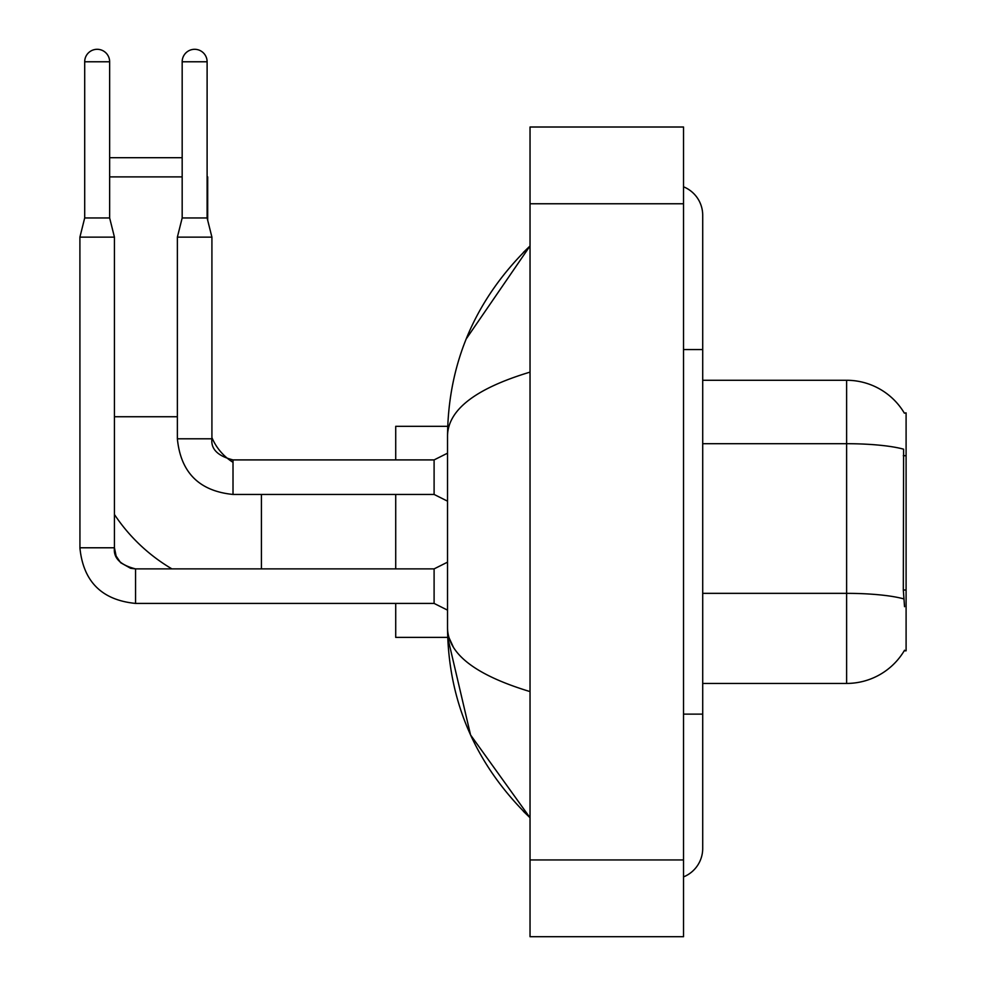 <?xml version="1.0" encoding="UTF-8"?>
<svg xmlns="http://www.w3.org/2000/svg" width="986" height="986" viewBox="0 0 986 986"><rect width="100%" height="100%" fill="white"/><g stroke="black" fill="none" stroke-linecap="round" stroke-linejoin="round"><path stroke-width="1.48" d="M702.71 683.434L846.617 683.434A67.159 67.159 0 0 0 904.544 650.242L904.211 650.809L906.097 650.809L906.097 412.9L904.347 413.134A67.159 67.159 0 0 0 846.617 380.276A67.159 67.159 0 0 1 904.211 412.9A67.159 67.159 0 0 0 846.617 380.276L702.71 380.276M904.544 606.686L903.312 590.01L903.595 449.185A67.159 11.659 180 0 0 846.617 443.7L846.617 380.276A67.159 67.159 0 0 1 904.347 413.134M171.921 568.885A176.519 176.519 0 0 1 114.438 514.495M233.016 462.335A53.725 53.725 0 0 1 228.962 459.538M182.176 61.773L207.109 61.773A12.473 12.473 0 0 0 194.636 49.3A12.473 12.473 0 0 0 182.176 61.773L182.176 217.955L177.369 237.145L177.369 438.795C180.709 472.553 199.258 491.102 233.016 494.442L233.016 459.907L228.9 459.501A53.725 53.725 0 0 1 211.916 437.611M109.643 157.711L182.176 157.711M182.176 176.888L109.643 176.888M207.689 220.26L207.689 176.888M395.719 494.442L395.719 568.885M395.719 603.42L395.719 637.387L447.693 637.387L470.568 734.977L530.037 817.739C475.844 765.136 448.347 701.958 447.521 628.181C448.137 654.001 475.646 675.139 530.037 691.593M447.693 426.322L395.719 426.322L395.719 459.907M109.643 217.955L84.697 217.955L84.697 61.773A12.473 12.473 0 0 1 97.17 49.3A12.473 12.473 0 0 1 109.643 61.773L109.643 217.955L114.438 237.145L114.438 547.785C113.279 558.014 120.317 565.052 135.55 568.885L135.55 568.922M447.521 610.137L434.099 603.42L434.099 568.885L447.521 562.168M434.099 603.42L135.55 603.42C101.792 600.08 83.243 581.543 79.903 547.785C83.243 581.543 101.792 600.08 135.55 603.42C101.792 600.08 83.243 581.543 79.903 547.785C83.243 581.543 101.792 600.08 135.55 603.42C101.792 600.08 83.243 581.543 79.903 547.785C83.243 581.543 101.792 600.08 135.55 603.42C101.792 600.08 83.243 581.543 79.903 547.785C83.243 581.543 101.792 600.08 135.55 603.42C101.792 600.08 83.243 581.543 79.903 547.785C83.243 581.543 101.792 600.08 135.55 603.42L135.55 568.885C120.317 565.052 113.279 558.014 114.438 547.785L79.94 547.785L79.903 237.145L114.438 237.145M447.521 501.159L434.099 494.442L434.099 459.907L447.521 453.19M434.099 494.442L233.016 494.442C199.258 491.102 180.709 472.553 177.369 438.795C180.709 472.553 199.258 491.102 233.016 494.442C199.258 491.102 180.709 472.553 177.369 438.795L211.916 438.795L211.916 237.145L177.369 237.145M182.176 217.955L207.109 217.955L211.916 237.145M207.109 61.773L207.109 217.955M683.532 714.135L702.71 714.135L702.71 215.268A30.702 30.702 0 0 0 683.532 186.81A30.702 30.702 0 0 1 702.71 215.268A30.702 30.702 0 0 0 683.532 186.81M683.532 876.899A30.702 30.702 0 0 0 702.71 848.441A30.702 30.702 0 0 1 683.532 876.899A30.702 30.702 0 0 0 702.71 848.441A30.702 30.702 0 0 1 683.532 876.899M530.037 372.116C475.757 388.472 448.26 409.621 447.521 435.529L447.521 628.181M530.037 936.7L683.532 936.7L683.532 127.009L530.037 127.009L530.037 936.7M447.521 435.529C448.347 361.751 475.844 298.561 530.037 245.97L466.205 338.938M453.289 646.976L448.889 637.387M906.097 455.705L903.312 455.705M906.097 590.01L903.312 590.01M846.617 683.434L846.617 443.7L702.71 443.7M903.792 598.896A67.159 11.659 180 0 0 846.617 593.35L702.71 593.35M114.438 416.733L177.369 416.733M261.413 568.885L261.413 494.442M84.697 61.773L109.643 61.773M211.916 438.795C210.745 449.037 217.783 456.062 233.016 459.907L228.9 459.501L233.016 459.907C217.783 456.062 210.745 449.037 211.916 438.795C210.745 449.037 217.783 456.062 233.016 459.907C217.783 456.062 210.745 449.037 211.916 438.795C210.745 449.037 217.783 456.062 233.016 459.907L434.099 459.907M683.532 349.574L702.71 349.574M530.037 859.952L683.532 859.952M530.037 203.757L683.532 203.757M114.438 547.785L116.114 556.018L120.625 562.698L130.608 568.293L135.55 568.885L434.099 568.885M84.697 217.955L79.903 237.145M177.369 438.795C180.709 472.553 199.258 491.102 233.016 494.442M702.71 714.135L702.71 848.441M530.037 245.97L523.356 252.416M530.037 817.739L523.356 811.293"/></g></svg>
